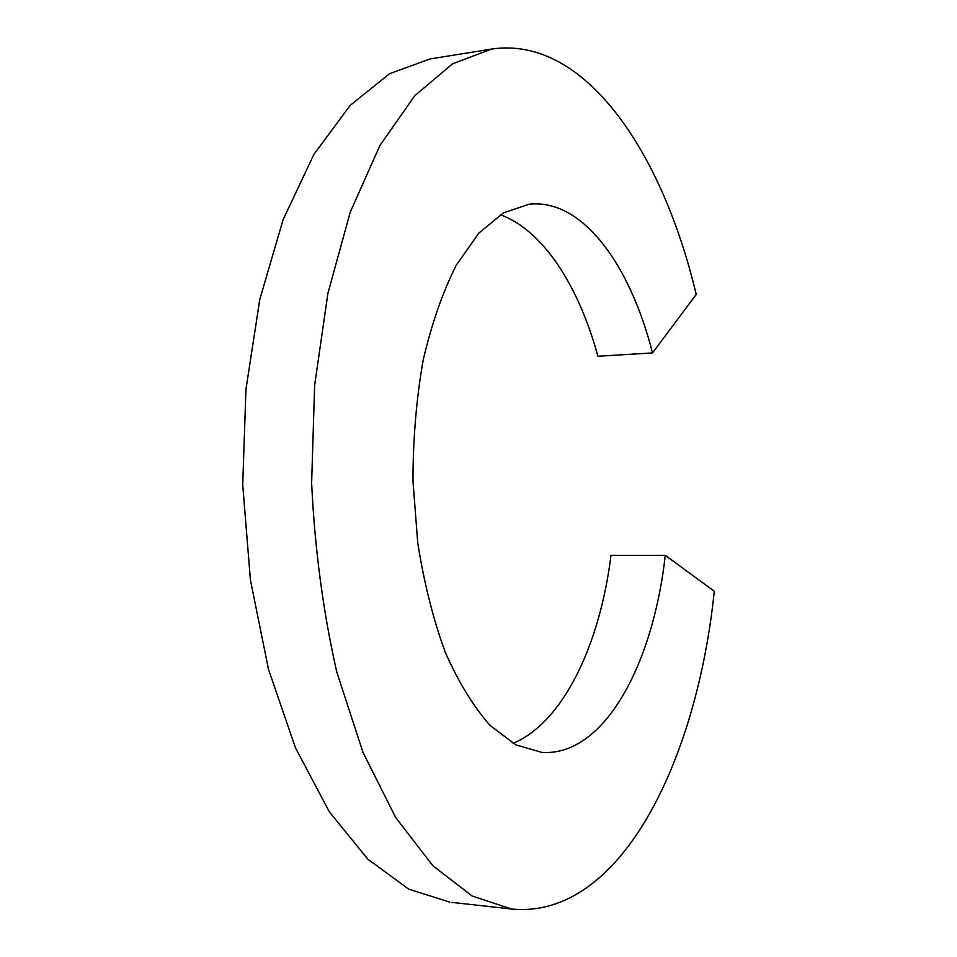 <?xml version="1.0" encoding="UTF-8"?>
<svg xmlns="http://www.w3.org/2000/svg" width="957" height="957" viewBox="0 0 957 957"><rect width="100%" height="100%" fill="white"/><g stroke="black" fill="none" stroke-linecap="round" stroke-linejoin="round"><path stroke-width="1.44" d="M513.048 743.362C563.541 722.212 599.955 644.24 610.997 555.335L665.282 555.335L714.281 591.223C697.055 759.846 620.83 919.498 511.66 909.042L451.943 902.391M500.332 214.727C543.349 230.35 578.925 286.502 597.91 356.255L652.507 352.93L696.229 294.481C662.962 154.077 585.66 35.134 491.479 49.082L452.601 63.784L414.74 95.772L379.905 145.488L350.25 212.131L327.892 293.404L314.626 385.444L311.623 483.129C314.805 549.234 323.191 612.181 336.768 671.97L362.918 752.202L395.672 817.505L432.815 865.678L472.124 896.015L511.66 909.042M491.479 49.082L430.052 58.939L389.547 73.725L350.142 105.414L313.908 154.376L283.069 219.787L259.802 299.362L245.949 389.367L242.719 484.804L250.423 580.002L268.486 669.314L295.462 747.812L329.34 811.823L367.835 859.171L408.675 889.125L449.838 902.152M652.507 352.93C630.244 264.957 582.478 198.35 529.125 204.236L503.43 212.873L478.691 233.257L456.19 265.328C442.672 292.22 431.655 323.873 423.138 360.263C416.391 398.722 413.005 438.952 412.969 480.964L417.742 542.87C424.071 582.969 433.27 619.502 445.34 652.471C458.714 682.556 473.679 706.936 490.235 725.597L515.907 744.905L541.985 752.429C604.346 756.509 653.212 663.991 665.282 555.335"/></g></svg>
